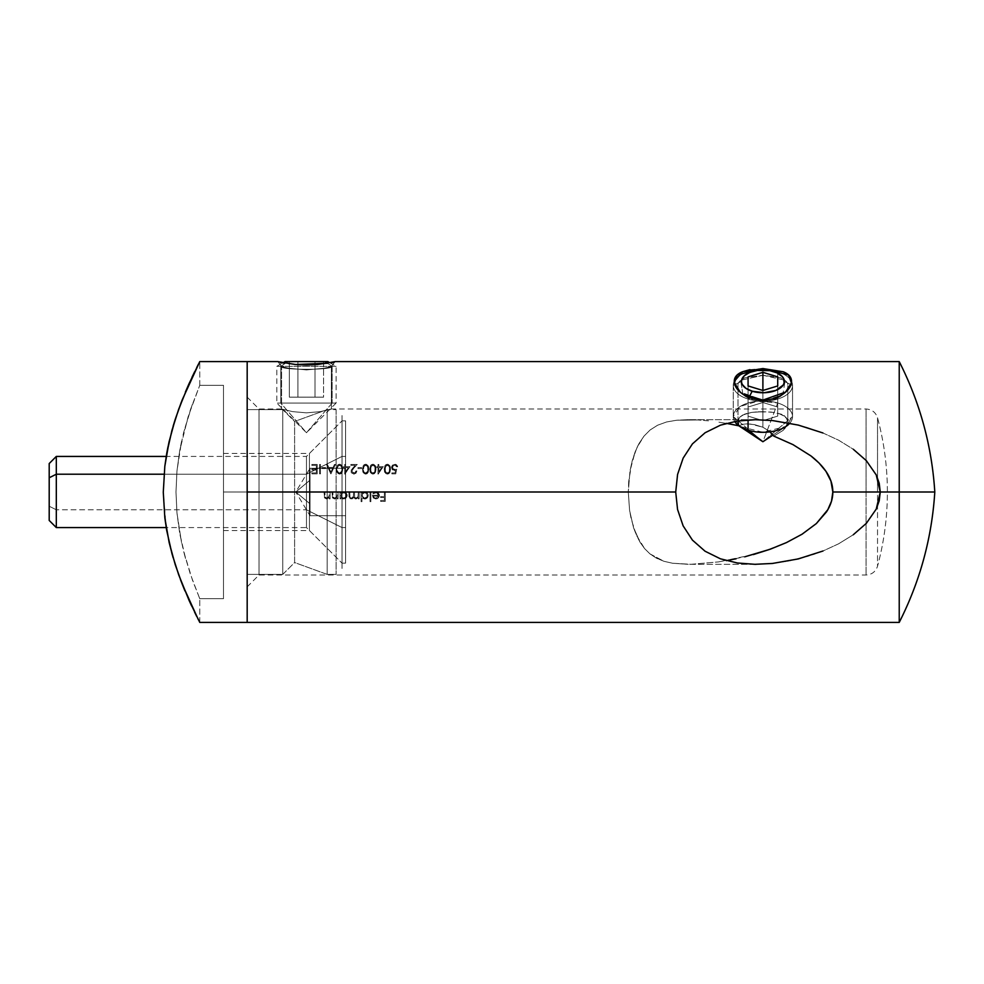 <?xml version="1.0" encoding="UTF-8"?>
<svg xmlns="http://www.w3.org/2000/svg" width="984" height="984" viewBox="0 0 984 984"><rect width="100%" height="100%" fill="white"/><g stroke="black" fill="none" stroke-linecap="round" stroke-linejoin="round"><path stroke-width="0.74" stroke-dasharray="4.92 3.69" d="M199.764 385.298L199.764 361.595L199.764 385.298L223.479 385.298L223.479 598.702L199.764 598.702L192.618 580.572L183.627 551.446L179.666 533.07L176.96 512.971L175.988 491.963L176.972 470.881L179.666 450.93L188.153 416.626L199.764 385.298L190.441 409.627L183.627 432.554L192.63 403.415L183.627 432.554L179.678 450.881L181.536 441.435L176.972 470.881L175.988 491.963L176.96 512.971L181.523 542.504L176.96 513.008L175.988 492.074L176.96 470.967L179.678 450.881L176.96 470.967L175.988 492.074L176.96 513.008L179.678 533.119L185.853 559.736L183.614 551.397L190.429 574.348L199.764 598.702L198.879 596.611L199.764 598.702L223.479 598.702L223.479 385.298L199.764 385.298M199.764 622.405L199.764 598.702L199.764 622.405L196.702 616.402M309.431 492L309.431 453.464L309.431 492L342.026 492L223.479 492L223.479 453.464L223.479 492L309.431 492L309.431 453.464L309.431 492L223.479 492L223.479 385.298L223.479 530.536L223.479 492L309.431 492L309.431 530.536L309.431 492L342.026 492L342.026 420.869L342.026 568.469L342.026 415.531L342.026 568.469L342.026 420.869L342.026 492L309.431 492L309.431 530.536L309.431 492M336.097 409.602L336.097 574.398L336.097 409.602L327.18 409.602L294.61 421.459L282.752 409.602L247.181 409.602L247.181 574.398L282.752 574.398L282.752 409.602L282.752 574.398L294.61 562.541L294.61 421.459L294.61 562.541L327.18 574.398L327.18 409.602L327.18 574.398L336.097 574.398L327.18 574.398L327.18 409.602L336.097 409.602L336.097 574.398L336.097 409.602M327.18 409.602L327.18 574.398L294.61 562.541L294.61 421.459L327.18 409.602M282.752 574.398L282.752 409.602L294.61 421.459L294.61 562.541L282.752 574.398L247.181 574.398L247.181 409.602L282.752 409.602L282.752 574.398M772.477 420.549L789.832 423.194L806.634 427.339L822.907 432.96L806.56 427.314L789.672 423.157L772.465 420.549L754.863 419.688L737.324 421.029L720.386 425.199L705.134 432.726L692.453 443.858L683.154 458.113L677.57 474.522L675.713 492L677.57 509.478L683.154 525.886L692.429 540.118L705.085 551.237L720.448 558.814L737.41 562.983L754.913 564.312L772.501 563.451L789.734 560.831L814.9 554.017L806.622 556.661L822.993 551.015L838.553 543.832L822.968 551.015L838.553 543.832L853.177 534.816L866.277 523.402L876.227 509.109L866.338 523.34L853.263 534.755L838.565 543.832L853.177 534.816L866.277 523.402L876.227 509.109L880.262 492L832.833 492L831.492 501.225L827.839 509.663L816.339 523.562L802.095 534.189L786.511 542.553L761.801 552.061L744.753 556.821L718.48 561.913L753.314 554.582L770.189 549.232L786.511 542.553L802.095 534.189L816.339 523.562L825.896 512.762C830.521 505.936 832.833 499.011 832.833 492L866.08 492L866.08 574.988L866.08 492L832.833 492L866.08 492L866.08 409.012L866.08 492L866.08 409.012L866.08 492L832.833 492C832.833 479.405 825.539 467.375 810.951 455.924L793.018 444.645L773.781 436.096L769.304 431.189L762.895 427.228L769.304 431.189L773.781 436.096L793.018 444.645L810.951 455.924L818.995 462.972L825.933 471.299L830.939 481.053L832.833 492L880.262 492L879.204 483.23L876.24 474.903L866.277 460.598L853.251 449.233L838.565 440.168L822.956 432.972L838.602 440.192L853.251 449.233L838.565 440.168L822.956 432.972L806.56 427.314L789.672 423.157L772.465 420.549L756.093 419.676L737.324 421.029L720.386 425.199L705.134 432.726L692.453 443.858L683.154 458.113L677.57 474.522L675.713 492L247.181 492L247.181 622.405L247.181 361.595L247.181 622.405L247.181 409.602L247.181 508.076L247.181 492L259.038 492L259.038 409.012L259.038 492L247.181 492L247.181 397.155L247.181 492L675.713 492L628.284 492L675.713 492L677.57 509.478L683.154 525.886L692.429 540.118L705.097 551.249L720.448 558.814L737.41 562.983L754.913 564.312L772.501 563.451L789.734 560.831L772.465 563.451M247.181 574.398L247.181 508.076L247.181 574.398M198.411 364.203L196.726 367.536M191.991 377.278L194.611 371.817M173.123 426.22L169.113 441.595L175.25 419.295L188.19 385.605M181.277 402.259L185.447 391.927M167.944 446.994L169.113 441.607M180.429 579.539L171.991 553.795L166.653 530.179L164.82 517.682L163.282 491.754L164.845 466.059L166.702 453.501M169.113 542.368L166.653 530.228M182.212 584.164L173.049 557.497M182.188 584.078L181.88 583.315M194.635 612.22L184.119 588.899M198.411 619.797L191.622 605.935M223.479 598.702L223.479 512.812L223.479 598.702M223.479 492L223.479 530.536L223.479 492M342.026 492L342.026 563.131L342.026 492M223.479 530.536L309.431 530.536L342.026 563.131L306.467 527.572L306.467 509.786L56.309 509.786L306.467 509.786L342.026 527.572L342.026 563.131L342.026 456.428L342.026 563.131L342.026 527.572L345.581 527.572L345.581 563.131L345.581 421.017L345.581 456.428L342.026 456.428L345.581 456.428L345.581 420.869L345.581 527.572L342.026 527.572L342.026 420.869L342.026 456.428L306.467 474.214L306.467 527.572L306.467 474.214L164.02 474.214L306.467 474.214L306.467 456.428L306.467 509.786L306.467 456.428L306.467 474.214L342.026 456.428L342.026 420.869L342.026 527.572L306.467 509.786L306.467 527.572L166.21 527.572L163.282 491.754L164.845 466.059L166.739 453.28M188.94 600.105L184.955 590.904M184.106 588.85L182.261 584.262M783.338 371.78L762.895 368.545L788.491 374.953L791.394 382.911L785.699 392.001L762.92 400.107L762.92 401.656L782.858 394.535L785.134 380.291L762.895 375.273L762.895 368.545L742.453 371.78C736.991 373.981 734.261 377.192 734.261 381.411C734.261 385.789 737.004 389.947 742.465 393.883C747.889 397.807 754.703 399.885 762.92 400.107C771.136 399.873 777.938 397.782 783.35 393.871C788.811 389.935 791.53 385.777 791.53 381.398L789.439 375.79M738.566 425.752L744.273 423.969L750.62 424.067L762.895 427.228L754.593 424.657L747.151 423.858L742.01 424.362L739.156 425.875L738 421.619L739.968 416.97L744.691 414.116L751.616 412.419L762.895 411.669L762.92 370.058L762.92 375.273L785.146 380.291L782.883 394.51L762.895 401.656L762.895 400.107L762.895 401.656C757.213 401.779 751.346 400.021 745.294 396.38C739.919 392.013 737.483 388.434 738 385.654C737.483 382.887 739.919 380.23 745.294 377.721L762.895 375.273L762.895 411.669L751.628 412.419L742.846 414.928L739.968 416.958L738.344 419.528L738.923 425.826M326.799 363.281L335.101 361.595L331.362 366.601C332.887 370.205 279.948 370.181 281.572 366.601L277.832 361.595L295.311 364.511L306.479 365.039L317.647 364.498L335.101 361.595C336.823 365.322 276.123 365.322 277.832 361.595L281.572 366.601L288.865 368.25L306.467 369.923L324.068 368.25L331.362 366.601L331.362 409.012L320.317 411.632L306.454 412.837L292.617 411.632L281.572 409.012L281.572 366.601L281.572 409.012L292.617 411.632L306.454 412.837L320.317 411.632L331.362 409.012L320.317 411.632L306.467 412.837L292.617 411.632L281.572 409.012L292.617 411.632L306.467 412.837L320.317 411.632L331.362 409.012L331.362 366.601L324.056 368.25L306.442 369.923L288.853 368.25L281.572 366.601C279.973 370.181 332.899 370.193 331.362 366.601L335.101 361.595L331.362 366.601M628.714 481.348L628.284 492L629.994 470.992L632.134 461.09L628.714 481.348M635.147 451.841L632.134 461.078L636.992 447.523L632.134 461.09L629.994 470.992L628.284 492L375.986 491.877L378.471 492.898L379.443 495.419L378.656 497.719L379.443 495.419L378.779 493.291L376.995 492L384.387 492L384.387 496.588L380.648 496.588L380.648 497.547L384.387 497.547L384.387 500.45L380.648 500.45L380.648 501.409L385.236 501.409L385.236 492L628.284 492L630.006 470.93L635.147 451.841L639.059 443.489L636.992 447.536L643.991 436.133L650.116 429.971L657.644 425.199L650.08 430.008L644.003 436.133L639.059 443.489L635.147 451.841M687.299 419.688L697.976 419.971L676.771 420.217L666.635 421.952L657.595 425.223L666.635 421.952L676.771 420.217L688.283 419.676L676.66 420.229L666.562 421.976L676.66 420.229L697.914 419.971L687.287 419.688M708.455 420.832L697.914 419.971L708.455 420.832M726.315 423.341L739.156 425.875L742.01 424.362L747.151 423.858L754.593 424.657L762.895 427.228L762.895 401.656L762.895 427.228L754.593 424.657L747.151 423.858L742.01 424.362L739.156 425.875L718.91 422.161L731.825 424.35M708.517 420.844L697.976 419.971L708.517 420.844M877.531 417.769L877.531 566.231C884.075 541.913 887.359 517.178 887.384 492C887.359 466.822 884.075 442.087 877.531 417.769L877.531 492L877.531 417.769C884.075 442.087 887.359 466.822 887.384 492C887.359 517.178 884.075 541.913 877.531 566.231L877.531 417.769C875.674 412.296 871.861 409.369 866.08 409.012L331.362 409.012M899.228 361.595L899.228 492L880.262 492L899.228 492L899.228 622.405L899.228 492L934.8 492L899.228 492L899.228 622.405M745.294 396.38C751.346 400.021 757.213 401.779 762.895 401.656C768.602 401.779 774.457 400.021 780.509 396.38C785.884 392.001 788.307 388.434 787.79 385.654C788.307 382.874 785.872 380.23 780.496 377.721L762.895 375.273L745.294 377.721C739.919 380.23 737.483 382.874 738 385.654C737.483 388.434 739.919 392.013 745.294 396.38M259.038 492L259.038 409.012L259.038 492L628.284 492L259.038 492L324.068 492L259.038 492L259.038 574.988L259.038 492L247.181 492L247.181 361.595L247.181 586.845L247.181 492L259.038 492L259.038 574.988L259.038 492M324.917 492L324.068 492L324.536 497.904L326.639 498.999L329.259 497.633L329.259 498.876L330.107 498.876L330.107 492L324.917 492L329.259 492L328.988 496.711L326.786 498.15L325.101 497.092L324.917 492L325.015 496.797L326.786 498.15L329.123 496.33L329.259 492L332.026 492L329.259 492L329.123 496.33L326.786 498.15L325.015 496.797L324.917 492L324.068 492L324.917 492L325.101 497.092L326.786 498.15L328.804 497.055L329.259 492L330.107 492L330.107 498.876L329.259 498.876L329.259 497.633L326.639 498.999L324.536 497.904L324.068 492L324.536 497.904L326.639 498.999L329.259 497.633L329.259 498.876L330.107 498.876L330.107 492L330.107 498.876L329.259 498.876L329.259 497.633L326.639 498.999L324.277 497.351L324.068 492L324.917 492M332.875 492L332.026 492L332.506 497.904L334.609 498.999L337.217 497.633L337.217 498.876L338.066 498.876L338.066 492L332.875 492L337.217 492L336.958 496.711L334.744 498.15L333.059 497.092L332.875 492L332.973 496.797L334.744 498.15L337.094 496.33L337.217 492L339.997 492L337.217 492L337.094 496.33L334.744 498.15L332.973 496.797L332.875 492L332.026 492L332.875 492L333.059 497.092L334.744 498.15L336.958 496.711L337.217 492L338.066 492L338.066 498.876L337.217 498.876L337.217 497.633L334.609 498.999L332.506 497.904L332.026 492L332.506 497.904L334.609 498.999L337.217 497.633L337.217 498.876L338.066 498.876L338.066 492L338.066 498.876L337.217 498.876L337.217 497.633L334.609 498.999L332.235 497.351L332.026 492L332.875 492M340.833 492L339.997 492L339.997 498.876L340.833 498.876L340.833 497.609L342.813 498.913L345.003 498.74L347.229 495.456L346.159 497.978L343.625 498.999L340.833 497.609L340.833 498.876L340.833 497.609L343.625 498.999L346.958 496.822L346.503 493.279L343.65 491.877L346.183 492.923L346.958 496.834L344.99 498.74L342.813 498.913L340.833 497.609L340.833 498.876L339.997 498.876L339.997 492L342.666 492L340.833 492L340.833 493.193L340.833 492L339.997 492L339.997 498.876L340.833 498.876L339.997 498.876L339.997 492L340.833 492L340.833 493.193L343.65 491.877L340.833 493.193L340.833 492M343.465 491.889L342.666 492M348.926 492L344.609 492L348.926 492L348.988 496.871L350.292 498.802L352.038 498.876L353.773 497.338L355.236 498.888L358.336 497.683L358.336 498.876L359.172 498.876L359.172 492L348.926 492L353.625 492L353.49 496.428L351.399 498.15L349.898 497.154L349.763 492L349.997 497.387L351.399 498.15L353.293 496.957L353.625 492L358.336 492L358.151 496.551L356.11 498.15L354.658 497.264L354.474 492L354.671 497.277L356.11 498.15L357.942 497.068L358.336 492L361.103 492L358.336 492L357.942 497.068L356.11 498.15L354.658 497.264L354.474 492L353.625 492L353.293 496.969L351.399 498.15L349.997 497.375L349.763 492L348.926 492L348.926 495.727L348.926 492L349.763 492L349.898 497.154L351.399 498.15L353.49 496.416L353.625 492L354.474 492L354.671 497.277L356.11 498.15L357.942 497.068L358.336 492L359.172 492L359.172 498.876L358.336 498.876L358.336 497.683L355.962 498.999L353.773 497.338L352.739 498.531L350.144 498.728L348.926 495.727L350.156 498.728L352.739 498.531L353.773 497.338L355.962 498.999L358.336 497.683L358.336 498.876L359.172 498.876L359.172 492L359.172 498.876L358.336 498.876L358.336 497.683L355.962 498.999L353.773 497.338L352.026 498.876L350.009 498.642L348.988 496.871L348.926 492M361.952 492L361.103 492L361.103 501.656L361.952 501.656L361.952 497.547L365.433 498.937L367.278 497.966L368.323 495.813L366.109 498.74L363.157 498.63L361.952 497.547L361.952 501.656L361.952 497.547L364.732 498.999L368.077 496.822L367.622 493.279L364.757 491.877L367.303 492.923L368.077 496.834L365.089 498.986L361.952 497.547L361.952 501.656L361.103 501.656L361.103 492L363.785 492L361.952 492L361.952 493.193L361.952 492L361.103 492L361.103 501.656L361.952 501.656L361.103 501.656L361.103 492L361.952 492L361.952 493.193L364.757 491.877L361.952 493.193L361.952 492M364.584 491.889L363.785 492M370.033 492L365.716 492L370.033 492L370.033 501.656L370.882 501.656L370.882 492L370.033 492L374.966 492L370.033 492L370.033 501.656L370.033 492L370.882 492L370.882 501.656L370.033 501.656L370.882 501.656L370.882 492L370.882 501.656L370.033 501.656L370.033 492M375.79 491.889L372.813 493.784L376.589 492.763L378.606 495.259L372.444 495.259L373.453 497.953L375.962 498.999L378.656 497.719L375.962 498.999L373.194 497.646L372.444 495.259L378.606 495.259L377.881 493.451L376.097 492.726L377.881 493.464L378.606 495.259L372.444 495.259L373.194 497.646L374.412 498.667L377.462 498.679L379.393 496.034L377.462 498.679L373.748 498.224L372.444 495.259L378.606 495.259L376.589 492.763L372.813 493.784L374.117 492.357L375.986 491.877L372.813 493.784L376.097 492.726L373.563 494.177L372.813 493.784L374.117 492.357L376.675 491.938L378.471 492.898L379.443 495.419M643.991 436.133L639.071 443.464L644.003 436.133L650.08 430.008L657.595 425.223L650.116 429.971L643.991 436.133M738.061 422.567L739.156 425.875L738.061 422.567L738.344 419.528L739.968 416.958L738.332 419.541L738.061 422.567M742.834 414.928L739.968 416.97L746.794 413.428L742.834 414.928M751.616 412.419L757.077 411.853L751.616 412.419M762.895 411.669L757.09 411.853L771.161 412.05L781.444 414.239L778.418 413.268L785.872 417.019L783.953 415.494L787.163 418.815L785.872 417.019L787.79 421.619L786.819 425.506L787.643 423.132L783.227 430.303L773.781 436.096L783.215 430.316L785.33 427.942L787.79 421.619L787.151 418.815L781.444 414.239L774.433 412.468L762.895 411.669L762.895 375.273L762.895 411.669M337.451 465.235L336.38 469.159L338.029 464.719L340.464 464.35L342.235 465.986L342.764 469.159L342.235 465.986L339.628 464.214L341.214 464.719L342.666 467.535L342.678 470.782L341.202 473.624L339.628 474.116L342.248 472.345L342.764 469.159L341.202 473.624L338.029 473.624L341.214 473.612L342.678 470.77L342.518 466.748L340.464 464.35L338.779 464.35L336.958 465.973L336.663 471.594L339.197 474.079L336.971 472.357L336.38 469.159L337.266 465.469L339.628 464.214L338.164 464.62M352.998 468.999L357.241 464.46L350.858 464.46L350.858 465.432L355.236 465.432L351.325 469.897L351.177 472.394L354.129 474.103L356.663 472.148L356.884 470.979L356.036 470.979L354.707 472.997L352.432 472.603L351.854 470.807L352.998 468.999L351.817 471.238L353.859 473.144L351.817 471.238L353.6 468.359L352.014 470.327L351.977 471.988L354.707 472.997L356.884 470.979L356.023 473.181L353.822 474.116L351.177 472.394L351.645 469.38L355.236 465.432L350.858 465.432L350.858 464.46L357.241 464.46L353.6 468.359L357.241 464.46L350.858 464.46L350.858 465.432L355.236 465.432L351.239 470.057L351.177 472.394L352.715 473.931L355.027 473.882L356.884 470.979L353.859 473.144L356.884 470.979L356.023 473.181L353.256 474.067L351.177 472.394L351.325 469.885L355.236 465.432L350.858 465.432L350.858 464.46L357.241 464.46L352.998 468.999M357.967 467.597L357.967 468.568L361.595 468.568L361.595 467.597L357.967 467.597L361.595 467.597L357.967 467.597L357.967 468.568L357.967 467.597L361.595 467.597L361.595 468.568L357.967 468.568L361.595 468.568L361.595 467.597L361.595 468.568L357.967 468.568L357.967 467.597M363.502 465.235L362.432 469.159L364.08 464.719L366.515 464.35L368.299 465.986L368.828 469.159L368.299 465.986L365.679 464.214L367.266 464.719L368.729 467.535L368.729 470.782L367.266 473.624L365.679 474.116L368.299 472.345L368.828 469.159L367.266 473.624L364.08 473.624L367.266 473.612L368.729 470.77L368.582 466.748L366.528 464.35L364.83 464.35L363.022 465.973L362.727 471.594L365.261 474.079L363.022 472.357L362.432 469.159L363.33 465.469L365.679 464.214L364.228 464.62M378.84 466.637L378.84 464.46L378.004 464.46L378.004 466.637L376.909 466.637L376.909 467.597L378.004 467.597L378.004 474.116L383.305 466.637L378.84 466.637L383.305 466.637L378.84 466.637L378.84 464.46L378.84 466.637L383.305 466.637L378.163 474.116L378.004 467.597L376.909 467.597L376.909 466.637L378.004 466.637L378.004 464.46L378.84 464.46L378.004 464.46L378.004 466.637L376.909 466.637L376.909 467.597L378.004 467.597L378.004 474.116L383.305 466.637L378.163 474.116L378.004 467.597L376.909 467.597L376.909 466.637L378.004 466.637L378.004 464.46L378.84 464.46L378.84 466.637M395.162 469.602L392.505 468.396L393.034 465.899L394.953 465.198L396.823 466.871L397.561 466.354L395.863 464.411L394.117 464.276L391.669 466.453L392.296 469.7L394.473 470.61L392.296 469.7L391.509 467.535L393.489 464.448L396.552 464.805L397.659 466.871L395.507 465.321L393.797 465.371L392.518 466.674L392.997 469.097L396.7 469.171L393.748 469.528L392.505 468.396L393.034 465.899L395.568 465.346L397.659 466.871L397.376 465.863L394.793 464.214L392.395 465.186L391.509 467.535L392.296 469.7L395.58 470.426L395.076 472.91L391.866 472.91L391.866 473.87L395.728 473.87L396.7 469.171L395.728 473.87L396.7 469.171L395.679 469.503L396.7 469.171L395.728 473.87L391.866 473.87L391.866 472.91L395.076 472.91L395.58 470.426L392.296 469.7L391.509 467.535L392.407 465.186L395.347 464.263L397.376 465.875L397.659 466.871L396.823 466.871L396.122 465.653L394.264 465.235L392.518 466.674L392.997 469.097L395.162 469.602M385.224 465.235L384.154 469.159L385.802 464.719L388.237 464.35L390.008 465.986L390.55 469.159L390.008 465.986L387.401 464.214L388.988 464.719L390.451 467.535L390.451 470.782L388.975 473.624L387.401 474.116L390.021 472.345L390.55 469.159L388.975 473.624L385.802 473.624L388.988 473.612L390.451 470.77L390.291 466.748L388.237 464.35L386.552 464.35L384.744 465.973L384.437 471.594L386.97 474.079L384.744 472.357L384.154 469.159L385.039 465.469L387.401 464.214L385.937 464.62M370.747 465.235L369.677 469.159L371.325 464.719L373.76 464.35L375.531 465.986L376.072 469.159L375.531 465.986L372.924 464.214L374.51 464.719L375.974 467.535L375.974 470.782L374.498 473.624L372.924 474.116L375.544 472.345L376.072 469.159L374.498 473.624L371.325 473.624L374.51 473.612L375.974 470.77L375.814 466.748L373.76 464.35L372.075 464.35L370.255 465.973L369.959 471.594L372.493 474.079L370.267 472.357L369.677 469.159L370.562 465.469L372.924 464.214L371.46 464.62M345.544 466.637L345.544 464.46L344.695 464.46L344.695 466.637L343.613 466.637L343.613 467.597L344.695 467.597L344.695 474.116L350.009 466.637L345.544 466.637L350.009 466.637L345.544 466.637L345.544 464.46L345.544 466.637L350.009 466.637L344.867 474.116L344.695 467.597L343.613 467.597L343.613 466.637L344.695 466.637L344.695 464.46L345.544 464.46L344.695 464.46L344.695 466.637L343.613 466.637L343.613 467.597L344.695 467.597L344.695 474.116L350.009 466.637L344.867 474.116L344.695 467.597L343.613 467.597L343.613 466.637L344.695 466.637L344.695 464.46L345.544 464.46L345.544 466.637M335.409 464.46L334.486 464.46L333.059 467.474L328.791 467.474L327.401 464.46L326.479 464.46L330.821 473.87L326.479 464.46L327.401 464.46L328.791 467.474L333.059 467.474L334.486 464.46L335.409 464.46L330.944 473.87L335.409 464.46L334.486 464.46L333.059 467.474L328.791 467.474L327.401 464.46L326.479 464.46L330.821 473.87L335.409 464.46L330.944 473.87L326.479 464.46L327.401 464.46L328.791 467.474L333.059 467.474L334.486 464.46L335.409 464.46M322.014 467.597L322.014 468.568L325.642 468.568L325.642 467.597L322.014 467.597L325.642 467.597L322.014 467.597L322.014 468.568L322.014 467.597L325.642 467.597L325.642 468.568L322.014 468.568L325.642 468.568L325.642 467.597L325.642 468.568L322.014 468.568L322.014 467.597M319.603 464.46L319.603 473.87L320.452 473.87L320.452 464.46L319.603 464.46L320.452 464.46L319.603 464.46L319.603 473.87L319.603 464.46L320.452 464.46L320.452 473.87L319.603 473.87L320.452 473.87L320.452 464.46L320.452 473.87L319.603 473.87L319.603 464.46M311.879 464.46L311.879 465.432L316.344 465.432L316.344 469.048L311.879 469.048L311.879 470.008L316.344 470.008L316.344 472.91L311.879 472.91L311.879 473.87L317.192 473.87L317.192 464.46L311.879 464.46L317.192 464.46L311.879 464.46L311.879 465.432L311.879 464.46L317.192 464.46L317.192 473.87L311.879 473.87L311.879 472.91L316.344 472.91L316.344 470.008L311.879 470.008L311.879 469.048L316.344 469.048L316.344 465.432L311.879 465.432L316.344 465.432L316.344 469.048L311.879 469.048L311.879 470.008L316.344 470.008L316.344 472.91L311.879 472.91L311.879 473.87L317.192 473.87L317.192 464.46L317.192 473.87L311.879 473.87L311.879 472.91L316.344 472.91L316.344 470.008L311.879 470.008L311.879 469.048L316.344 469.048L316.344 465.432L311.879 465.432L311.879 464.46M629.588 510.388L628.284 492L629.588 510.413L633.511 527.572L629.588 510.388L628.284 492L675.713 492L628.284 492L629.588 510.388L631.224 519.232L636.451 535.296L633.499 527.559L629.588 510.413M640.154 542.393L636.464 535.321L644.594 548.58L640.154 542.393L633.511 527.572L640.154 542.393L644.594 548.592L649.932 553.869L663.979 561.298L672.552 563.242L691.026 564.287L718.492 561.901L691.076 564.287L672.601 563.254L664.065 561.323L649.994 553.918L644.594 548.592L640.141 542.368M379.406 494.866L378.274 492.689M365.716 492L364.757 491.877L367.303 492.923L368.287 494.755L365.999 492.086M344.609 492L343.65 491.877L346.183 492.923L347.168 494.755L344.892 492.086M341.411 492.627L343.65 491.877M362.53 492.627L364.757 491.877M866.277 460.598L853.251 449.233L866.301 460.623L876.24 474.928L866.277 460.598M876.227 509.109L879.204 500.794L880.262 492L876.24 474.903M822.907 432.96L838.602 440.192L853.251 449.233M762.895 427.228L762.92 401.656L762.895 427.228L769.304 431.189L762.895 427.228M787.79 385.654L787.79 385.654C788.307 388.446 785.872 392.013 780.496 396.392C774.445 400.021 768.578 401.779 762.895 401.656L742.908 394.51L740.644 380.291L762.895 375.273L780.509 377.733C785.884 380.242 788.307 382.887 787.79 385.666L787.79 421.619L787.79 385.654M866.08 492L866.08 574.988L866.08 492M899.228 492L899.228 361.595L899.228 492M749.919 369.652L762.895 368.545L762.92 375.273L740.669 380.291L742.932 394.535L762.895 401.656L762.92 400.107L740.079 391.989L734.261 381.374A29.643 15.707 180 0 1 777.717 371.829A29.643 15.707 180 0 1 791.53 381.374A29.643 15.707 -0 0 0 777.717 371.829L777.717 402.997A29.643 15.707 180 0 1 786.031 426.404L792.538 416.601A29.643 15.707 180 0 0 762.895 400.894A29.643 15.707 180 0 0 733.252 416.601L762.895 441.73L792.538 416.601L792.538 385.433L784.322 381.411A21.427 11.353 180 0 0 762.895 370.058A21.427 11.353 180 0 0 741.469 381.411L733.252 385.433A29.643 15.707 0 0 1 762.895 369.726A29.643 15.707 0 0 1 792.538 385.433A29.643 15.707 180 0 0 762.895 369.726A29.643 15.707 180 0 0 733.252 385.433L733.252 416.601A29.643 15.707 0 0 1 762.895 400.894A29.643 15.707 0 0 1 792.538 416.601A29.643 15.707 0 0 1 762.895 432.296A29.643 15.707 0 0 1 733.252 416.601L733.252 385.433A29.643 15.707 180 0 0 762.895 401.14A29.643 15.707 180 0 0 792.538 385.433L792.538 416.601L762.895 441.73L733.252 416.601L739.759 426.404L762.895 432.296L786.031 426.404L762.895 441.73L777.717 402.997L777.717 371.829A29.643 15.707 -0 0 0 734.261 381.374A29.643 15.707 -0 0 0 748.074 399.024A29.643 15.707 -0 0 0 780.927 397.893A29.643 15.707 -0 0 0 791.53 381.374A29.643 15.707 180 0 1 792.538 385.433A29.643 15.707 0 0 1 762.895 401.14A29.643 15.707 0 0 1 733.252 385.433L741.469 381.411L743.104 377.057L747.742 373.379L758.713 370.267L767.077 370.267L774.802 371.964L782.686 377.057L784.322 381.411L783.904 383.625L782.686 385.753L778.049 389.43L767.077 392.542L754.703 391.89L745.085 387.708L743.104 385.753L741.469 381.411A21.427 11.353 180 0 0 762.895 392.764A21.427 11.353 180 0 0 784.322 381.411L792.538 385.433A29.643 15.707 180 0 1 748.074 399.024L748.074 419.91L748.074 399.024A29.643 15.707 180 0 1 733.252 385.433A29.643 15.707 180 0 1 734.261 381.374M740.054 391.976L742.539 393.944M649.932 553.869L644.594 548.58L649.994 553.918L656.439 558.199L664.065 561.323L672.601 563.254L688.283 564.324L672.552 563.242L663.979 561.298L656.389 558.162L649.932 553.869M691.026 564.287L718.48 561.913L691.026 564.287M727.348 560.474L736.106 558.777M754.913 564.312L688.283 564.324L756.093 564.324M770.214 549.22L786.474 542.578M744.802 556.809L753.412 554.558M853.263 534.755L838.565 543.832L822.968 551.015M247.181 492L247.181 586.845L247.181 492M384.387 492L385.236 492L384.387 492L384.387 496.588L384.387 492L385.236 492L385.236 501.409L380.648 501.409L380.648 500.45L384.387 500.45L384.387 497.547L380.648 497.547L380.648 496.588L384.387 496.588L380.648 496.588L380.648 497.547L384.387 497.547L384.387 500.45L380.648 500.45L380.648 501.409L385.236 501.409L385.236 492L385.236 501.409L380.648 501.409L380.648 500.45L384.387 500.45L384.387 497.547L380.648 497.547L380.648 496.588L384.387 496.588L384.387 492M376.995 492L375.986 491.877M373.293 496.096L374.228 497.609L375.925 498.15L374.228 497.609L373.293 496.096L378.508 496.096L375.925 498.15L378.508 496.096L373.293 496.096L374.228 497.609L375.925 498.15L378.508 496.096L373.293 496.096L378.508 496.096L375.925 498.15L374.228 497.609L373.293 496.096M364.72 498.15L366.675 497.375L367.499 495.444L366.675 497.387L364.72 498.15L362.752 497.375L362.149 496.477L365.261 498.101L367.339 496.354L366.675 493.513L364.732 492.726L366.675 493.513L367.499 495.444L366.675 493.513L364.732 492.726L362.752 493.488L361.952 495.419L362.764 493.476L364.732 492.726L362.752 493.488L361.952 495.419L362.764 497.375L364.72 498.15L362.752 497.375L362.149 494.362L364.264 492.763L366.675 493.513L367.216 496.637L364.72 498.15M368.287 494.755L368.348 495.456M343.613 498.15L345.568 497.375L346.393 495.444L345.556 497.387L343.613 498.15L341.645 497.375L344.154 498.101L346.233 496.354L345.568 493.513L343.613 492.726L345.568 493.513L346.393 495.444L345.568 493.513L343.613 492.726L341.645 493.488L340.833 495.419L341.645 493.476L343.613 492.726L341.645 493.488L340.882 494.891L341.03 496.477L340.833 495.419L341.645 497.375L343.072 498.113L341.03 496.477L341.645 493.476L344.154 492.775L346.171 494.398L346.11 496.637L343.613 498.15M347.168 494.755L347.229 495.456M395.58 470.426L395.076 472.91L391.866 472.91L391.866 473.87L395.728 473.87L391.866 473.87L391.866 472.91L395.076 472.91L395.58 470.426L394.473 470.61M384.154 469.159L385.802 473.624L384.154 469.159M389.393 466.773L389.701 469.171L389.123 466.195M388.655 465.666L386.294 465.518L385.015 468.568L385.396 471.668L387.364 473.144L385.396 471.656L384.99 469.171L385.765 472.308L388.016 473.033L389.344 471.68L389.701 469.171L389.356 471.68L387.364 473.144L389.553 470.979L389.356 466.65L387.364 465.186L385.347 466.797L387.364 465.186L389.356 466.662L389.356 471.68L387.364 473.144L385.396 471.656L385.347 466.797M378.84 467.597L378.84 471.68L378.84 467.597L381.644 467.597L378.84 471.68L381.644 467.597L378.84 467.597L378.84 471.68L381.644 467.597L378.84 467.597L381.644 467.597L378.84 471.68L378.84 467.597M369.677 469.159L371.325 473.624L369.677 469.159M374.916 466.773L375.224 469.171L374.646 466.195M374.178 465.666L371.817 465.518L370.538 468.568L370.919 471.668L372.887 473.144L370.919 471.656L370.513 469.171L371.288 472.308L373.539 473.033L374.867 471.68L375.224 469.171L374.879 471.68L372.887 473.144L375.076 470.979L374.867 466.65L372.887 465.186L370.87 466.797L372.887 465.186L374.879 466.662L374.879 471.68L372.887 473.144L370.919 471.656L370.87 466.797M362.432 469.159L364.092 473.624L362.432 469.159M367.684 466.773L367.979 469.171L367.401 466.195M366.934 465.666L364.584 465.518L363.293 468.568L363.686 471.668L365.654 473.144L363.674 471.656L363.281 469.171L363.686 471.668L365.372 473.119L367.635 471.68L367.979 469.171L367.635 471.68L366.306 473.033L367.844 470.979L367.635 466.65L365.654 465.186L363.637 466.797L365.654 465.186L367.647 466.662L367.807 471.151L365.654 473.144L363.674 471.656L363.637 466.797M345.544 467.597L345.544 471.68L345.544 467.597L348.348 467.597L345.544 471.68L348.348 467.597L345.544 467.597L345.544 471.68L348.348 467.597L345.544 467.597L348.348 467.597L345.544 471.68L345.544 467.597M336.38 469.159L338.029 473.624L336.38 469.159M341.62 466.773L341.928 469.171L341.337 466.195M340.87 465.666L338.521 465.518L337.291 467.966L337.623 471.668L338.939 473.033L337.623 471.656L337.217 469.171L337.992 472.308L339.591 473.144L341.571 471.68L341.928 469.171L341.571 471.68L340.243 473.033L341.78 470.979L341.571 466.65L339.591 465.186L337.573 466.797L339.591 465.186L341.583 466.662L341.743 471.151L339.591 473.144L337.623 471.656L337.573 466.797M330.895 472.037L332.604 468.446L330.895 472.037L329.234 468.446L332.604 468.446L329.234 468.446L330.895 472.037L332.604 468.446L329.234 468.446L330.895 472.037L329.234 468.446L332.604 468.446L330.895 472.037M332.125 366.331L327.401 363.182L332.125 366.331L276.824 366.331L332.125 366.331L332.125 403.083L276.824 403.083L280.797 403.083L306.467 432.726L332.125 403.083L332.125 366.331L336.097 366.331L332.125 366.331M280.797 366.331L276.824 366.331L280.797 366.331L280.797 403.083L276.824 403.083L336.097 403.083L280.797 403.083L280.797 366.331L336.097 366.331L280.797 366.331L287.906 361.595L280.797 366.331M315.015 361.595L289.345 361.595L323.576 361.595L323.576 397.155L315.015 397.155L315.015 361.595L315.015 397.155L323.576 397.155L323.576 361.595L297.906 361.595L297.906 397.155L315.015 397.155L315.015 361.595L315.015 397.155L297.906 397.155L297.906 361.595L289.345 361.595L289.345 397.155L297.906 397.155L289.345 397.155L289.345 361.595L297.906 361.595L297.906 397.155L297.906 361.595L315.015 361.595M280.797 403.083L332.125 403.083L306.467 432.726L280.797 403.083M329.861 362.727L336.097 366.331L336.097 403.083L332.125 403.083M323.576 397.155L289.345 397.155L323.576 397.155M762.895 390.476L777.717 385.937L777.717 376.872L762.895 372.333L748.074 376.872L748.074 385.937L762.895 390.476L777.717 385.937L777.717 416.097L762.895 420.635L762.895 390.476L762.895 420.635L748.074 416.097L748.074 407.032L762.895 402.505L777.717 407.032L777.717 416.097L777.717 376.872L777.717 407.032L777.717 376.872L762.895 372.333L762.895 402.505L762.895 372.333L748.074 376.872L748.074 416.097L748.074 385.937L762.895 390.476L762.895 402.505L748.074 407.032L748.074 416.097L762.895 420.635L777.717 416.097L777.717 407.032L762.895 402.505L748.074 407.032L748.074 376.872L748.074 416.097L762.895 420.635L777.717 416.097L777.717 407.032L762.895 402.505L762.895 390.476L762.895 420.635L762.895 390.476M748.935 397.413L748.074 399.024L748.935 397.413M789.795 423.182A29.643 15.707 -0 0 0 792.538 416.601A29.643 15.707 -0 0 0 777.717 402.997A29.643 15.707 -0 0 0 733.252 416.601A29.643 15.707 -0 0 0 734.716 421.459M739.759 426.404L733.264 416.318L740.411 406.355L757.914 401.115L777.717 402.997L762.895 441.73L739.759 426.404M777.717 376.872L777.717 407.032L777.717 376.872M777.717 385.937L777.717 416.097L777.717 385.937M748.074 385.937L748.074 416.097L748.074 385.937M762.895 402.505L777.717 407.032L777.717 416.097L762.895 420.635L748.074 416.097L748.074 407.032L762.895 402.505M310.022 468.286L310.022 480.143L310.022 468.286L295.778 492L310.022 503.857L310.022 480.143L295.778 492L310.022 480.143L310.022 515.714L310.022 468.286L310.022 515.714L310.022 503.857L310.022 515.714L345.581 515.714L345.581 468.286L345.581 515.714L345.581 492L310.022 492L345.581 492L345.581 468.286L310.022 468.286L310.022 480.143L310.022 468.286L345.581 468.286L310.022 468.286L345.581 468.286L345.581 492L310.022 492L310.022 480.143L310.022 503.857L310.022 492L345.581 492L345.581 515.714L310.022 515.714L310.022 503.857L310.022 515.714L345.581 515.714L310.022 515.714L310.022 503.857L295.778 492L310.022 515.714M49.2 463.612L49.2 506.231L56.309 509.786L56.309 456.428L56.309 509.786L49.2 506.231L49.2 463.55M56.309 509.786L56.309 527.572L56.309 509.786M223.479 453.464L309.431 453.464L342.026 420.869L306.467 456.428L166.21 456.428M785.724 391.989L782.846 394.547L785.724 391.989M281.572 409.012L259.038 409.012L247.181 397.155M756.093 419.676L688.283 419.676L756.093 419.676M738 421.619L738 385.654L738 421.619M247.181 586.845L259.038 574.988L866.08 574.988C871.861 574.631 875.674 571.704 877.531 566.231M740.079 391.989L742.945 394.547L740.079 391.989M336.097 403.083L306.467 432.726L276.824 403.083L276.824 366.331L283.072 362.727M786.031 426.404L773.006 435.039M792.538 416.601L792.538 385.433M733.252 416.601L733.252 385.433M345.581 420.869L342.026 420.869M345.581 563.131L342.026 563.131"/><path stroke-width="1.48" d="M822.968 551.015L798.196 558.937L772.465 563.451L754.9 564.312L737.385 562.983L720.436 558.814L705.085 551.237L692.429 540.105L683.142 525.874L677.558 509.466L675.713 492L247.181 492L247.181 361.595L247.181 364.092L247.181 361.595L199.764 361.595L188.94 383.895L178.682 409.221L171.991 430.205L166.653 453.821L164.82 466.318L163.282 492.246L164.845 517.941L166.702 530.499L172.028 553.918L178.707 574.841L188.977 600.154L199.764 622.405L247.181 622.405L247.181 361.595L199.764 361.595L182.188 399.922L175.226 419.381L169.1 441.693L164.82 466.318L163.282 492.246L164.845 517.941L169.15 542.528L175.25 564.705L182.2 584.127L198.411 619.797M772.465 563.451L754.9 564.312L737.385 562.983L720.436 558.814L705.085 551.237L692.429 540.118L683.142 525.874L677.558 509.466L675.713 492L247.181 492L247.181 622.405L247.181 492L247.181 622.405L199.764 622.405M198.436 364.178L196.726 367.536M188.19 385.605L188.584 384.707M181.88 400.685L182.2 399.885M173.123 426.22L175.238 419.319M166.702 453.501L167.944 446.994M169.113 441.607L166.739 453.28M173.049 557.497L169.088 542.295M184.119 588.899L180.429 579.539M189.137 600.523L191.622 605.935M196.702 616.402L194.635 612.22M191.991 377.278L194.611 371.817M185.447 391.927L188.461 384.99M175.3 419.147L181.277 402.259M166.653 530.228L166.21 527.572L56.309 527.572L56.309 474.214L164.02 474.214L56.309 474.214L56.309 456.428L56.309 474.214L49.2 477.769L56.309 474.214L56.309 527.572L49.2 520.45L49.2 463.796M184.955 590.904L184.106 588.85M742.539 393.944L762.895 400.107L785.712 392.001L791.394 382.911L788.504 374.966L762.92 368.545L762.92 370.058L762.92 368.545L783.35 371.792C788.811 373.994 791.53 377.192 791.53 381.411C791.53 385.789 788.799 389.947 783.338 393.883C777.913 397.794 771.112 399.873 762.895 400.107C754.679 399.873 747.865 397.794 742.453 393.871C736.991 389.935 734.261 385.777 734.261 381.398C734.261 377.179 737.004 373.969 742.465 371.767L762.92 368.545L737.287 374.966L734.396 382.899L740.054 391.976M334.572 361.706L317.611 364.511L306.442 365.039L295.286 364.511L277.832 361.595L295.532 364.511L326.799 363.281M793.006 444.633L773.781 436.096L769.304 431.189L773.781 436.096L793.006 444.633L810.951 455.924L793.018 444.645M818.995 462.972L810.951 455.924C825.539 467.375 832.833 479.405 832.833 492L830.939 481.065L825.92 471.287L818.995 462.972M853.251 449.233L866.301 460.623L876.24 474.928L879.204 483.23L880.262 492L832.833 492C832.833 498.716 830.717 505.346 826.474 511.889L816.314 523.599L802.058 534.214L786.474 542.578L770.214 549.22L744.802 556.809M675.713 492.123L677.582 474.436L683.167 458.089L692.441 443.87L705.134 432.726L720.485 425.162L737.36 421.029L754.937 419.688L772.477 420.549L798.307 425.088L822.907 432.96M675.713 492L677.582 474.436L683.154 458.113L692.441 443.87L705.134 432.726L720.485 425.162L737.36 421.029L756.019 419.676M739.156 425.875L726.315 423.341M731.825 424.35L738.566 425.752M876.24 474.928L880.262 492L899.228 492L899.228 361.595C920.028 402.628 931.885 446.096 934.8 492C931.885 537.904 920.028 581.372 899.228 622.405L899.228 492L934.8 492L899.228 492L899.228 622.405L899.228 492L880.262 492L876.252 509.072L866.338 523.34L853.263 534.755M786.474 542.578L802.058 534.214L816.326 523.574M754.937 419.688L772.477 420.549M335.089 361.595L899.228 361.595M789.439 375.79L783.338 371.78M899.228 492L899.228 361.595L899.228 492M734.261 381.374L742.649 371.706M742.797 371.644L749.919 369.652M816.314 523.599L827.839 509.663L831.492 501.2L832.833 492L880.262 492L879.204 500.782L876.252 509.072M753.412 554.558L770.214 549.22M726.315 560.659L736.118 558.777M756.019 564.324L754.9 564.312M285.225 361.595L325.015 361.595L327.401 363.182L325.015 361.595L285.04 361.595L283.072 362.727M329.861 362.727L327.893 361.595L325.015 361.595L327.844 361.595M777.717 371.829L773.609 371.571A21.427 11.353 180 0 1 781.456 387.081A21.427 11.353 180 0 1 752.182 391.238L748.935 397.413L752.182 391.238L764.297 392.739L775.933 390.414L783.19 385.052L784.137 382.887L783.596 378.471L782.108 376.38L777.028 372.874L769.783 370.661L757.348 370.439L749.857 372.395L744.347 375.728L741.653 379.922L741.518 382.149L742.207 384.35L745.897 388.323L752.182 391.238A21.427 11.353 180 0 1 744.347 375.728A21.427 11.353 180 0 1 773.609 371.571L777.717 371.829M786.031 426.404A29.643 15.707 180 0 1 748.074 430.192L762.895 441.73L748.074 430.192A29.643 15.707 -0 0 0 789.795 423.182M748.074 419.91L748.074 430.192L748.074 419.91M734.716 421.459A29.643 15.707 -0 0 0 748.074 430.192L739.759 426.404L762.895 441.73L773.006 435.039M748.074 376.872L762.895 372.333L777.717 376.872L777.717 385.937L762.895 390.476L748.074 385.937L748.074 376.872L762.895 372.333L762.895 390.476L762.895 372.333L777.717 376.872L777.717 385.937L762.895 390.476L748.074 385.937L748.074 376.872M166.21 456.428L56.309 456.428L49.2 463.55L49.2 520.388M899.228 622.405L247.181 622.405M247.181 361.595L277.832 361.595"/></g></svg>
